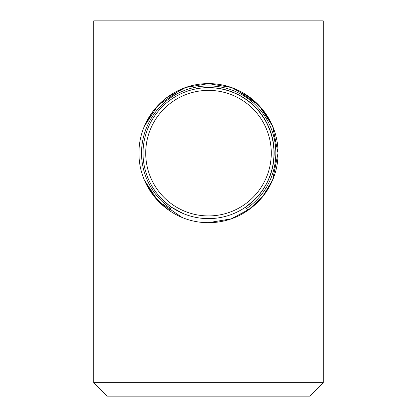 <?xml version="1.0" encoding="UTF-8"?>
<svg xmlns="http://www.w3.org/2000/svg" width="417" height="417" viewBox="0 0 417 417"><rect width="100%" height="100%" fill="white"/><g stroke="black" fill="none" stroke-linecap="round" stroke-linejoin="round"><path stroke-width="0.63" d="M140.998 169.74L140.998 136.557M276.002 136.557L276.002 169.74M245.144 207.411L253.343 200.858M261.626 191.419L262.215 190.59M169.271 205.571L161.207 198.429M152.679 187.369L155.374 191.419M171.856 207.411L183.006 213.457M143.026 153.148A65.474 65.474 0 0 1 208.5 87.674A65.474 65.474 0 0 1 273.974 153.148A65.474 65.474 0 0 1 208.5 218.623A65.474 65.474 0 0 1 143.026 153.148M272.661 126.377L278.024 153.148C278.321 115.332 246.744 83.442 208.5 83.624C170.256 83.442 138.679 115.332 138.976 153.148C138.679 190.97 170.256 222.855 208.5 222.673L231.315 218.826L250.528 208.516L263.992 195.005L272.567 180.154M245.186 207.385L248.084 210.283L262.267 197.21L272.556 180.18L263.179 196.063L248.084 210.288M168.916 210.288L153.743 195.964L144.36 179.972M144.527 180.373L158.053 200.989L182.088 217.46M144.433 126.148L153.008 111.297L166.472 97.781L185.685 87.476L208.5 83.624L231.383 87.497L250.627 97.859L264.091 111.433L272.64 126.325M272.473 125.924L258.947 105.313L234.912 88.837M144.444 126.122L157.965 105.402L182.088 88.837M107.252 396.15L309.748 396.15L323.248 382.65L93.752 382.65L107.252 396.15M244.664 93.789L261 107.581L272.556 126.116M208.5 222.673C246.744 222.855 278.321 190.97 278.024 153.148L272.661 179.925M323.248 382.65L323.248 20.85L93.752 20.85L93.752 382.65M183.595 92.595A65.474 65.474 0 0 1 245.212 207.411A65.474 65.474 0 0 0 274.162 153.07M271.274 153.148A62.774 62.774 0 0 1 177.11 207.515A62.774 62.774 0 0 1 177.11 98.787A62.774 62.774 0 0 1 271.274 153.148M171.814 207.385L168.916 210.283M246.411 208.609A67.137 67.137 0 0 0 208.688 85.933A67.137 67.137 0 0 0 170.741 208.458"/></g></svg>
